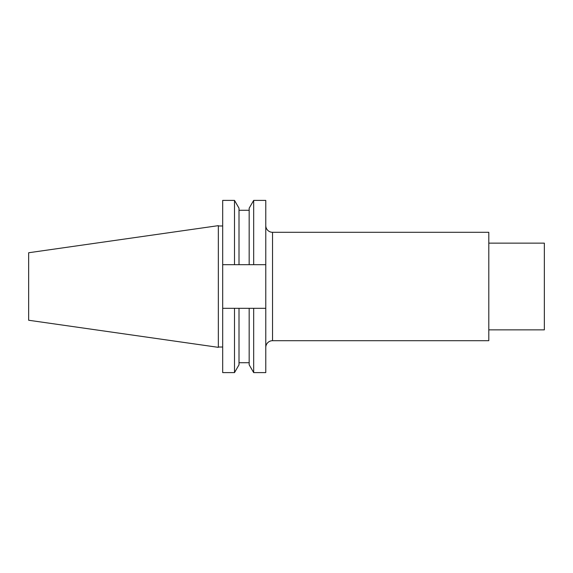 <?xml version="1.0" encoding="UTF-8"?>
<svg xmlns="http://www.w3.org/2000/svg" width="573" height="573" viewBox="0 0 573 573"><rect width="100%" height="100%" fill="white"/><g stroke="black" fill="none" stroke-linecap="round" stroke-linejoin="round"><path stroke-width="0.86" d="M265.772 308.317L265.772 372.608L253.674 372.608L253.674 308.317L265.772 308.317L265.772 200.392L253.674 200.392L253.674 264.683L265.772 264.683M265.772 347.474A6.776 6.776 0 0 1 272.54 340.699L488.798 340.699L488.798 232.301L272.54 232.301L272.54 340.699M265.772 225.526A6.776 6.776 0 0 0 272.54 232.301M488.798 243.138L544.35 243.138L544.35 329.862L488.798 329.862M28.65 252.75L28.65 320.25L218.342 347.345L218.342 225.655L28.65 252.75M222.682 347.023L218.342 347.023M222.682 225.977L218.342 225.977M222.682 308.317L234.507 308.317L234.507 372.608L222.682 372.608L222.682 200.392L234.507 200.392L234.507 264.683L249.169 264.683L249.169 208.192L253.674 200.392M253.674 308.317L249.169 308.317L249.169 364.808L253.674 372.608M249.169 264.683L253.674 264.683M234.507 308.317L249.169 308.317M239.005 308.317L239.005 364.808L234.507 372.608M234.507 200.392L239.005 208.192L239.005 264.683M222.682 264.683L234.507 264.683M239.005 362.716L249.169 362.716M239.005 210.284L249.169 210.284"/></g></svg>
